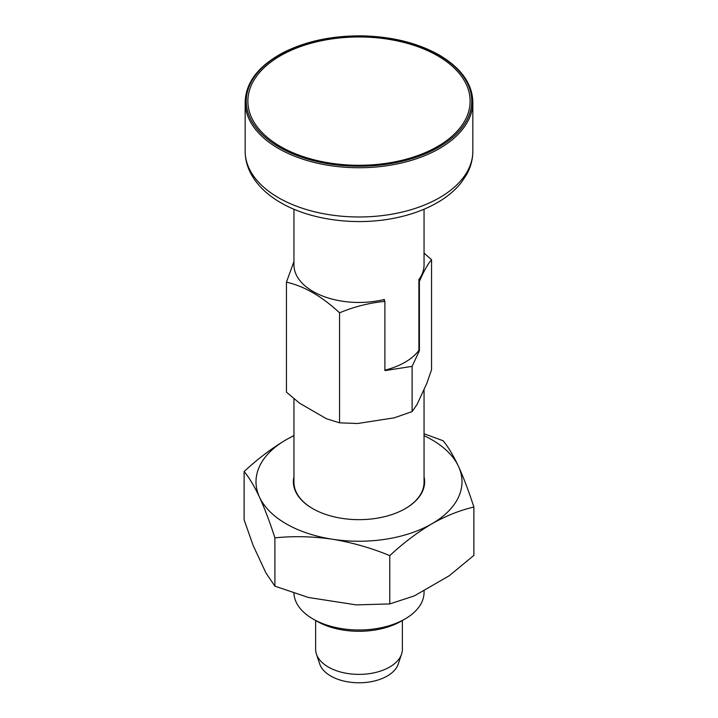<?xml version="1.0" encoding="UTF-8"?>
<svg xmlns="http://www.w3.org/2000/svg" width="718" height="718" viewBox="0 0 718 718"><rect width="100%" height="100%" fill="white"/><g stroke="black" fill="none" stroke-linecap="round" stroke-linejoin="round"><path stroke-width="1.08" d="M384.902 370.165A65.051 37.56 180 0 0 418.89 350.375L418.89 279.562A65.051 37.56 0 0 0 424.051 264.897L424.051 209.225M431.832 523.826A102.997 59.468 0 0 0 458.488 466.386C463.738 477.901 468.863 491.453 473.88 507.061C460.085 510.202 446.066 515.793 431.832 523.826C417.409 532.37 403.399 542.97 389.784 555.615C371.026 547.906 351.883 542.44 332.344 539.218A102.997 59.468 0 0 0 431.832 523.826M473.88 507.061L473.88 555.382L449.306 575.701L414.358 595.877L389.784 603.937L389.784 555.615M293.949 476.779A65.625 37.892 0 0 0 312.599 508.568A65.625 37.892 0 0 0 405.401 508.568A65.625 37.892 0 0 0 424.051 476.779M293.949 435.673A102.997 59.468 0 0 0 286.168 439.73A102.997 59.468 0 0 0 259.512 497.17A102.997 59.468 0 0 0 332.344 539.218C312.761 536.391 293.608 535.933 274.904 537.845C269.878 522.201 264.745 508.649 259.512 497.17C254.262 486.068 249.137 477.515 244.12 471.52L244.12 519.841L253.113 545.357L265.911 572.919L274.904 586.166L308.471 597.493L356.218 604.879L389.784 603.937M424.051 433.771L443.096 440.735C448.122 446.758 453.255 455.302 458.488 466.386A102.997 59.468 0 0 0 424.051 435.673M293.949 435.521L286.168 439.73C271.754 448.274 257.735 458.874 244.12 471.52M274.904 537.845L274.904 586.166M405.203 508.685A65.051 37.56 0 0 0 424.051 482.245L424.051 389.344M293.949 398.714L293.949 482.245A65.051 37.56 0 0 0 312.797 508.685M293.949 209.225L293.949 264.897A65.051 37.56 0 0 0 313.003 291.454A65.051 37.56 0 0 0 384.39 299.478L384.39 300.752L383.502 299.693M280.424 146.499A111.128 64.162 0 0 0 466.341 117.734A111.128 64.162 0 0 0 330.235 39.158A111.128 64.162 0 0 0 280.424 146.499M293.949 261.505L286.446 282.147C304.208 286.168 321.915 296.39 339.56 312.806C354.315 306.667 369.429 302.852 384.902 301.372L384.902 370.587L412.114 366.377L419.402 350.671L419.402 281.447C423.539 271.637 427.587 264.386 431.554 259.701L431.554 369.716L426.743 383.547L416.925 404.71L412.114 411.602L412.114 366.377M418.89 350.375L419.402 350.671M418.89 280.837L419.402 281.447M424.051 253.149L431.554 259.701M384.902 301.372L384.39 300.752M339.56 312.806L339.56 422.83L357.51 423.512L375.837 420.685L394.164 417.849L412.114 411.602M286.446 282.147L286.446 392.163L299.586 403.211L326.421 418.711L339.56 422.83M293.958 593.14A65.051 37.56 0 0 0 313.003 618.988A65.051 37.56 0 0 0 404.997 618.988A65.051 37.56 0 0 0 424.051 592.431L424.051 590.286M316.835 621.205L313.003 618.988L316.835 621.205A59.63 34.428 0 0 0 401.165 621.205L404.997 618.988M316.423 654.08L319.761 664.087A39.966 23.075 0 0 0 330.747 676.024A39.966 23.075 0 0 0 370.712 681.768A39.966 23.075 0 0 0 398.239 664.087L401.577 654.08A43.367 25.04 180 0 1 371.709 673.278A43.367 25.04 180 0 1 328.332 667.04A43.367 25.04 180 0 1 316.423 654.08A43.367 25.04 180 0 1 315.633 649.332L315.633 620.424M402.367 620.505L402.367 649.332A43.367 25.04 180 0 1 401.577 654.08M472.839 102.019A113.839 65.724 180 0 1 359 167.743A113.839 65.724 180 0 1 245.161 102.019C245.798 82.175 258.668 65.607 283.781 52.306C306.873 40.827 333.619 35.361 364.017 35.9C393.213 36.851 418.298 43.233 439.272 55.044C461.18 68.066 472.363 83.728 472.839 102.019L472.839 151.256A113.839 65.724 180 0 1 359 216.98A113.839 65.724 180 0 1 245.161 151.256L245.161 102.019M438.725 55.098A112.753 65.096 180 0 1 388.187 164.009A112.753 65.096 180 0 1 250.088 84.284A112.753 65.096 180 0 1 438.725 55.098M472.839 151.256C472.794 159.45 470.685 167.285 466.512 174.761L460.875 183.081C454.952 190.378 447.359 196.75 438.088 202.198C425.442 209.593 410.822 214.924 394.236 218.191C355.275 226.044 309.808 219.941 280.307 202.431C267.338 194.901 257.726 185.666 251.471 174.725C247.306 167.267 245.206 159.441 245.161 151.256"/></g></svg>
